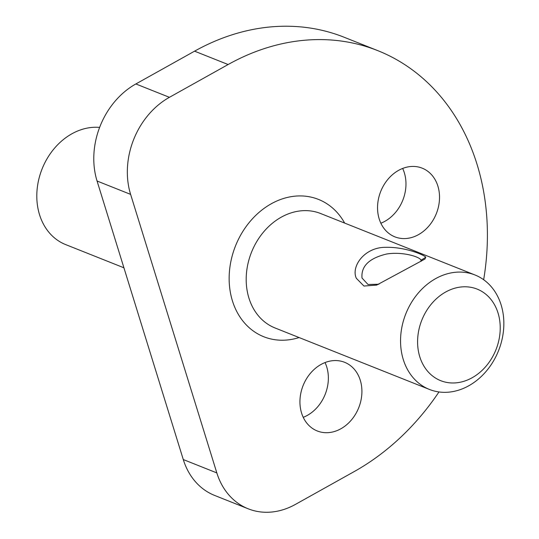 <?xml version="1.0" encoding="UTF-8"?>
<svg xmlns="http://www.w3.org/2000/svg" width="539" height="539" viewBox="0 0 539 539"><rect width="100%" height="100%" fill="white"/><g stroke="black" fill="none" stroke-linecap="round" stroke-linejoin="round"><path stroke-width="0.81" d="M123.923 267.795L65.67 244.598A61.594 49.898 -68.3 0 1 36.908 192.167A61.594 49.898 -68.3 0 1 71.869 133.807A61.594 49.898 -68.3 0 1 99.621 127.406M194.566 51.171L228.125 64.532L169.421 97.316L135.862 83.956L194.566 51.171A234.061 189.6 -68.3 0 1 344.158 37.252L377.718 50.612A234.061 189.6 -68.3 0 1 477.022 164.26A234.061 189.6 -68.3 0 1 483.658 279.728M169.421 97.316A73.917 59.876 -68.3 0 0 130.613 194.377L216.833 472.912A73.917 59.876 -68.3 0 0 248.196 508.796A73.917 59.876 -68.3 0 0 295.433 504.403L354.136 471.618A234.061 189.6 -68.3 0 0 438.975 391.947M130.613 194.377L97.06 181.016L183.28 459.545A73.917 59.876 -68.3 0 0 214.637 495.435L248.196 508.796M351.913 366.837A36.955 29.935 111.7 0 0 344.596 362.296A36.955 29.935 111.7 0 0 305.35 380.756A36.955 29.935 111.7 0 0 309.938 426.423A36.955 29.935 111.7 0 0 317.255 430.964A36.955 29.935 111.7 0 0 356.495 412.503A36.955 29.935 111.7 0 0 351.913 366.837M303.241 417.334A36.955 29.935 111.7 0 0 325.051 362.565M429.522 172.709A36.955 29.935 111.7 0 0 422.205 168.168A36.955 29.935 111.7 0 0 382.966 186.635A36.955 29.935 111.7 0 0 387.548 232.302A36.955 29.935 111.7 0 0 394.865 236.843A36.955 29.935 111.7 0 0 434.111 218.376A36.955 29.935 111.7 0 0 429.522 172.709M380.857 223.213A36.955 29.935 111.7 0 0 402.66 168.438M97.06 181.016A73.917 59.876 -68.3 0 1 135.862 83.956M228.125 64.532A234.061 189.6 -68.3 0 1 377.718 50.612M498.043 313.024A49.278 39.913 -68.3 0 1 472.171 377.731A49.278 39.913 -68.3 0 1 419.773 356.737A49.278 39.913 -68.3 0 1 445.645 292.03A49.278 39.913 -68.3 0 1 498.043 313.024M403.28 359.526A61.594 49.898 -68.3 0 1 418.123 293.216A61.594 49.898 -68.3 0 1 474.987 274.978A61.594 49.898 -68.3 0 1 501.115 304.885A61.594 49.898 -68.3 0 1 486.272 371.196A61.594 49.898 -68.3 0 1 429.415 389.434A61.594 49.898 -68.3 0 1 403.28 359.526M356.353 278.319L363.96 286.047L376.646 285.097L424.934 259.043L425.776 257.224C424.678 255.25 405.55 246.795 385.607 247.32C364.256 247.212 350.822 266.704 356.353 278.319M420.959 261.422L421.026 260.458C421.026 257.063 402.545 251.302 386.483 254.044C369.121 258.242 360.962 266.232 362.013 278.023L368.022 284.498L378.951 284.221M425.776 257.224L420.979 260.263M216.833 472.912L183.28 459.545M299.091 337.542A73.917 59.876 -68.3 0 1 232.424 300.856A73.917 59.876 -68.3 0 1 265.431 207.421A73.917 59.876 -68.3 0 1 344.664 223.092M429.415 389.434L275.058 327.975A61.594 49.898 -68.3 0 1 248.924 298.067A61.594 49.898 -68.3 0 1 263.766 231.757A61.594 49.898 -68.3 0 1 320.624 213.518L474.987 274.978"/></g></svg>

